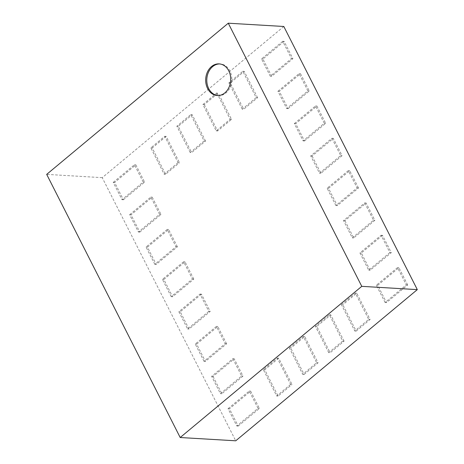 <?xml version="1.0" encoding="UTF-8"?>
<svg xmlns="http://www.w3.org/2000/svg" width="464" height="464" viewBox="0 0 464 464"><rect width="100%" height="100%" fill="white"/><g stroke="black" fill="none" stroke-linecap="round" stroke-linejoin="round"><path stroke-width="0.35" stroke-dasharray="2.32 1.74" d="M284.101 41.377L262.92 59.015L271.689 76.305L292.877 58.667L284.101 41.377L282.715 41.296L291.485 58.586L270.303 76.224L261.528 58.928L282.715 41.296M262.92 59.015L261.528 58.928M271.689 76.305L270.303 76.224M292.877 58.667L291.485 58.586M283.806 26.483L102.231 177.654L235.729 440.8M335.907 205.54L327.137 188.245L348.319 170.613L357.094 187.903L335.907 205.54L337.299 205.622L358.481 187.984L357.094 187.903M364.721 202.942L373.491 220.232L352.309 237.87L343.534 220.58L364.721 202.942L366.108 203.023L344.926 220.661L343.534 220.58M389.893 252.561L368.712 270.199L359.936 252.909L381.124 235.271L389.893 252.561L391.285 252.642L382.51 235.352L381.124 235.271M232.835 358.73L241.611 376.02L220.423 393.658L211.654 376.368L232.835 358.73L234.221 358.811L213.04 376.449L211.654 376.368M204.021 361.328L195.251 344.039L216.433 326.401L225.208 343.691L204.021 361.328L205.413 361.41L226.594 343.772L225.208 343.691M208.806 311.361L187.618 328.999L178.849 311.709L200.03 294.072L208.806 311.361L210.192 311.443L201.422 294.153L200.03 294.072M171.222 296.67L162.446 279.38L183.628 261.742L192.403 279.032L171.222 296.67L172.608 296.751L193.79 279.113L192.403 279.032M331.917 138.284L340.692 155.573L319.505 173.211L310.735 155.916L331.917 138.284L333.309 138.365L312.121 156.003L310.735 155.916M289.379 348.012L303.305 336.417L316.651 362.732L302.731 374.326L289.379 348.012L290.771 348.093L304.123 374.407L302.731 374.326M290.626 384.401L276.706 395.989L263.355 369.675L277.275 358.086L290.626 384.401L292.013 384.482L278.667 358.167L277.275 358.086M328.756 352.657L315.41 326.343L329.33 314.749L342.681 341.063L328.756 352.657L330.148 352.739L344.068 341.144L342.681 341.063M385.114 302.528L376.339 285.238L397.526 267.6L406.296 284.89L385.114 302.528L386.5 302.609L407.688 284.971L406.296 284.89M341.434 304.674L355.354 293.08L368.706 319.394L354.786 330.989L341.434 304.674L342.821 304.755L356.172 331.07L354.786 330.989M228.05 408.697L249.238 391.059L258.007 408.349L236.826 425.987L228.05 408.697L229.442 408.778L238.212 426.068L236.826 425.987M129.642 214.716L150.829 197.084L159.599 214.374L138.417 232.012L129.642 214.716L131.034 214.803L139.803 232.093L138.417 232.012M154.819 264.341L146.044 247.045L167.231 229.413L176.001 246.703L154.819 264.341L156.206 264.422L177.387 246.784L176.001 246.703M277.93 91.257L299.112 73.625L307.887 90.915L286.706 108.553L277.93 91.257L279.316 91.344L288.092 108.634L286.706 108.553M294.333 123.586L315.514 105.954L324.29 123.244L303.102 140.882L294.333 123.586L295.719 123.673L304.494 140.963L303.102 140.882M113.239 182.387L134.427 164.755L143.196 182.045L122.015 199.682L113.239 182.387L114.631 182.474L123.401 199.764L122.015 199.682M178.106 162.609L164.186 174.197L150.835 147.883L164.755 136.294L178.106 162.609L179.493 162.69L166.141 136.375L164.755 136.294M190.211 152.528L176.859 126.214L190.779 114.625L204.131 140.94L190.211 152.528L191.597 152.61L205.517 141.021L204.131 140.94M242.26 109.191L228.909 82.876L242.834 71.288L256.18 97.602L242.26 109.191L243.652 109.278L257.572 97.684L256.18 97.602M216.804 92.957L230.156 119.271L216.236 130.86L202.884 104.545L216.804 92.957L218.196 93.038L204.276 104.626L202.884 104.545M102.231 177.654L46.69 174.377M358.481 187.984L349.705 170.694L328.524 188.332L337.299 205.622M328.524 188.332L327.137 188.245M349.705 170.694L348.319 170.613M344.926 220.661L353.696 237.951L374.883 220.313L366.108 203.023M374.883 220.313L373.491 220.232M353.696 237.951L352.309 237.87M382.51 235.352L361.328 252.99L370.098 270.28L391.285 252.642M370.098 270.28L368.712 270.199M361.328 252.99L359.936 252.909M213.04 376.449L221.815 393.739L242.997 376.101L234.221 358.811M242.997 376.101L241.611 376.02M221.815 393.739L220.423 393.658M226.594 343.772L217.819 326.482L196.637 344.12L205.413 361.41M196.637 344.12L195.251 344.039M217.819 326.482L216.433 326.401M201.422 294.153L180.235 311.791L189.01 329.08L210.192 311.443M189.01 329.08L187.618 328.999M180.235 311.791L178.849 311.709M193.79 279.113L185.02 261.824L163.833 279.461L172.608 296.751M163.833 279.461L162.446 279.38M185.02 261.824L183.628 261.742M312.121 156.003L320.897 173.292L342.078 155.655L333.309 138.365M342.078 155.655L340.692 155.573M320.897 173.292L319.505 173.211M304.123 374.407L318.043 362.813L304.691 336.499L290.771 348.093M304.691 336.499L303.305 336.417M318.043 362.813L316.651 362.732M278.667 358.167L264.747 369.762L278.093 396.076L292.013 384.482M278.093 396.076L276.706 395.989M264.747 369.762L263.355 369.675M344.068 341.144L330.716 314.836L316.796 326.424L330.148 352.739M316.796 326.424L315.41 326.343M330.716 314.836L329.33 314.749M407.688 284.971L398.912 267.682L377.731 285.319L386.5 302.609M377.731 285.319L376.339 285.238M398.912 267.682L397.526 267.6M356.172 331.07L370.092 319.481L356.741 293.167L342.821 304.755M356.741 293.167L355.354 293.08M370.092 319.481L368.706 319.394M238.212 426.068L259.399 408.43L250.624 391.14L229.442 408.778M250.624 391.14L249.238 391.059M259.399 408.43L258.007 408.349M139.803 232.093L160.991 214.455L152.215 197.165L131.034 214.803M152.215 197.165L150.829 197.084M160.991 214.455L159.599 214.374M177.387 246.784L168.618 229.494L147.436 247.132L156.206 264.422M147.436 247.132L146.044 247.045M168.618 229.494L167.231 229.413M288.092 108.634L309.273 90.996L300.504 73.706L279.316 91.344M300.504 73.706L299.112 73.625M309.273 90.996L307.887 90.915M304.494 140.963L325.676 123.325L316.906 106.036L295.719 123.673M316.906 106.036L315.514 105.954M325.676 123.325L324.29 123.244M123.401 199.764L144.588 182.126L135.813 164.836L114.631 182.474M135.813 164.836L134.427 164.755M144.588 182.126L143.196 182.045M166.141 136.375L152.221 147.964L165.573 174.278L179.493 162.69M165.573 174.278L164.186 174.197M152.221 147.964L150.835 147.883M205.517 141.021L192.171 114.707L178.246 126.295L191.597 152.61M178.246 126.295L176.859 126.214M192.171 114.707L190.779 114.625M257.572 97.684L244.221 71.369L230.301 82.963L243.652 109.278M230.301 82.963L228.909 82.876M244.221 71.369L242.834 71.288M204.276 104.626L217.622 130.941L231.548 119.352L218.196 93.038M231.548 119.352L230.156 119.271M217.622 130.941L216.236 130.86M217.819 95.549A15.851 12.505 -86.6 0 0 218.37 95.596A15.851 12.505 -86.6 0 0 231.791 80.51A15.851 12.505 -86.6 0 0 220.243 63.951A15.851 12.505 -86.6 0 0 219.687 63.933M217.262 95.532L218.37 95.596M219.13 63.887L220.243 63.951"/><path stroke-width="0.7" d="M361.769 286.346L228.271 23.2L283.806 26.483L417.31 289.623L235.729 440.8L180.194 437.517L361.769 286.346L417.31 289.623M228.271 23.2L46.69 174.377L180.194 437.517M207.605 88.525A15.851 12.505 93.4 0 1 207.466 71.932A15.851 12.505 93.4 0 1 219.13 63.887A15.851 12.505 93.4 0 1 230.683 80.446A15.851 12.505 93.4 0 1 217.262 95.532A15.851 12.505 93.4 0 1 207.605 88.525M219.687 63.933A15.851 12.505 -86.6 0 0 208.44 72.303A15.851 12.505 -86.6 0 0 208.713 88.595A15.851 12.505 -86.6 0 0 217.819 95.549"/></g></svg>
